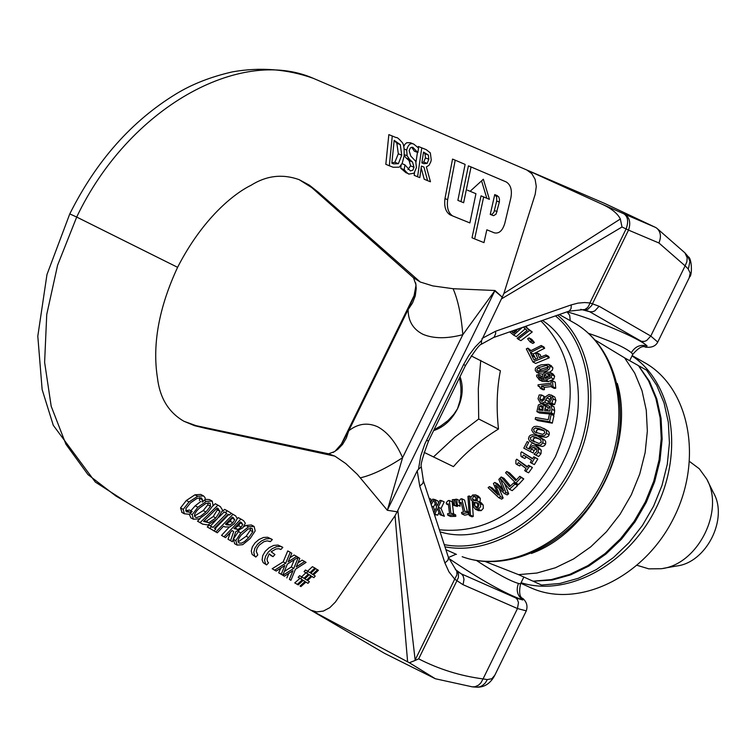 <?xml version="1.0" encoding="UTF-8"?>
<svg xmlns="http://www.w3.org/2000/svg" width="756" height="756" viewBox="0 0 756 756"><rect width="100%" height="100%" fill="white"/><g stroke="black" fill="none" stroke-linecap="round" stroke-linejoin="round"><path stroke-width="1.13" d="M638.943 366.216L649.461 381.317L656.775 398.875L661.056 418.304L662.152 439.019L659.997 460.385L654.649 481.733L646.257 502.409L635.087 521.753L621.489 539.16L605.887 554.091L588.792 566.093L570.723 574.825L552.267 580.041L533.745 581.194M518.569 574.654L533.008 581.184L551.313 579.606L569.778 574.39L587.847 565.649L604.951 553.638L620.553 538.707L634.152 521.29L645.331 501.937L653.723 481.26L659.081 459.894L661.235 438.527L660.139 417.803L655.858 398.365L648.544 380.807L638.451 365.62L624.607 357.853L634.709 373.095L642.014 390.729L646.276 410.253L647.344 431.081L645.152 452.56L639.746 474.04L631.298 494.84L620.062 514.297L606.388 531.827L590.72 546.862L573.558 558.958L555.424 567.765L536.902 573.039L518.55 574.645L485.267 561.557M639.368 366.131L646.626 370.204L656.718 385.352L664.033 402.882L668.323 422.254L669.429 442.921L667.302 464.231L661.972 485.522L653.609 506.133L642.468 525.411L628.907 542.761L613.343 557.644L596.276 569.608L578.255 578.302L559.818 583.481L541.551 585.04L533.963 581.619M595.161 340.049L624.607 357.853M555.462 315.895C591.154 345.331 599.243 410.083 572.566 464.638C546.172 519.325 489.897 553.685 444.254 544.622M444.963 546.805C491.192 555.896 548.119 521.092 574.834 465.753C601.833 410.536 593.677 345.019 557.616 315.148M404.933 164.865L404.214 169.713C407.182 173.105 408.845 174.551 409.213 174.05L414.09 173.171L416.414 167.577L415.734 161.311L410.754 156.019L409.128 150.605L410.461 147.779L412.823 147.288L417.841 152.58L418.55 148.006L413.693 144.075C410.413 142.714 408.089 144.698 406.69 150.057L407.125 155.774L409.61 159.469L412.502 162.001L414.005 167.274L412.937 170.109L410.395 170.922L404.933 164.865L402.041 163.665L404.762 164.799M411.718 147.212L414.288 151.115L417.671 152.514M405.972 172.689L400.756 168.267L404.214 169.713M400.756 168.267L401.096 165.29M407.938 169.552L410.584 165.847L409.09 160.574L406.189 158.042L409.61 159.469M404.252 154.583L407.125 155.774M406.189 158.042L404.167 155.471M403.742 146.569L404.942 144.254L406.785 142.704L410.47 142.752M389.34 165.781L393.158 167.265L399.281 167.171L402.211 163.305L404.091 156.171C404.451 148.724 403.808 144.141 402.164 142.44C398.79 138.622 396.824 137.016 396.248 137.63L392.269 136.033L389.34 165.781L385.825 164.317L388.839 134.625L392.269 136.033M388.839 134.625L393.177 136.364M400.293 144.632L401.738 155.188L398.365 163.693L393.545 163.863L391.854 163.201L394.178 140.342L400.293 144.632L396.862 143.224L394.159 140.455M391.882 162.927L394.887 162.238L398.365 163.693M394.887 162.238L398.299 153.761L396.862 143.224M418.229 147.581L418.408 146.484L426.223 149.65L421.772 147.864L417.586 176.762L419.797 177.622L421.394 166.093L423.965 167.114L427.594 180.656L430.466 181.771L426.375 166.925L429.049 165.262L430.825 161.746L431.232 159.922L430.344 152.91L426.223 149.65L423.152 148.393M418.408 146.484L421.772 147.864M417.586 176.762L414.175 175.326L414.524 172.661M416.008 161.992L417.444 152.419M421.895 162.644L423.757 162.001L425.448 157.891L425.004 153.666L428.359 155.046L428.813 159.28L427.131 163.4L423.842 163.674L421.857 162.89L423.53 152.079L428.359 155.046M425.004 153.666L423.521 152.136M427.594 180.656L424.21 179.229L421.149 167.813M423.757 162.001L427.131 163.4M453.09 288.716L494.972 290.502L502.267 297.174L494.745 290.862L462.833 334.662C461.188 315.054 457.938 299.735 453.09 288.716L432.81 285.91L420.251 282.016L318.55 192.421L309.346 185.154L299.111 179.635C282.479 173.7 266.471 175.581 251.077 185.258C233.973 193.602 202.769 218.219 177.594 267.322L76.696 217.057C128.633 107.872 240.002 46.314 313.22 78.293L526.79 169.977L600.755 203.629C610.98 208.127 617.51 213.239 620.345 218.994L621.999 226.998L628.519 230.107C630.995 222.736 629.663 217.397 624.532 214.109L623.917 213.844C627.934 216.603 628.68 221.602 626.166 228.822L589.888 302.939L592.439 303.817L591.759 305.433L587.847 309.336L583.5 309.62M502.041 297.618L503.883 293.47L535.22 194.207L536.278 186.448L535.116 179.342L531.818 173.663L526.79 169.977M452.683 215.951L450.132 214.865C445.681 212.03 443.961 206.596 444.982 198.573L452.542 159.081L455.206 160.177L447.656 199.697C446.635 207.73 448.355 213.164 452.797 216.008L469.873 222.925L475.94 193.716L470.128 191.287L483.358 179.229L489.434 199.357L483.66 196.947L474.645 238.905L483.972 242.629L486.836 229.796L494.348 232.848C499.121 233.869 502.617 230.656 504.838 223.2L510.867 197.864C512.275 190.087 510.725 184.785 506.208 181.941L471.054 166.944L463.636 202.731L457.881 200.359L465.12 164.411L455.206 160.177M467.482 190.191L473.303 192.619M489.434 199.357L486.817 198.261L481.553 180.845M474.645 238.905L472.018 237.771L481.033 195.851L483.66 196.947M463.636 202.731L460.99 201.616L468.408 165.857L471.054 166.944M490.257 214.411L494.745 194.576L498.667 196.787L499.489 199.215L499.329 202.098L496.049 214.156L493.63 215.658L490.257 214.411M492.921 215.507L490.294 214.402L492.118 214.279L493.961 212.152L496.711 201.001L496.654 197.051L494.821 194.623L497.439 195.709M409.336 662.738L435.399 678.775L384.464 653.307L310.744 610.13L409.336 662.738L415.195 660.432L397.826 510.404L397.155 511.784L387.327 510.281L397.155 511.784M472.273 686.845L475.089 686.741L478.605 685.106L480.873 682.885L483.065 678.907C460.498 675.977 439.038 669.296 418.673 658.863L415.195 660.432M476.167 687.157L479.531 686.864L482.158 685.749L485.135 683.159L486.798 680.551L487.214 679.578L483.065 678.907L517.482 608.552L526.28 610.848M494.83 675.193L491.825 678.746L487.214 679.578M395.029 515.753L407.626 661.821M310.744 610.13L115.885 496.002L87.942 474.579L65.952 444.282L51.2 406.293L44.613 362.322L46.74 314.468L57.598 265.195L76.696 217.057L69.779 213.901L46.967 274.56L37.8 336.212L42.147 389.595L53.27 425.288L95.303 482.054L128.34 503.307L310.744 610.13L316.773 611.906L323.36 611.075L329.786 607.663L335.38 602.069L395.038 515.743L397.183 511.727M526.97 170.053L604.687 203.44L655.433 227.367L624.532 214.109M588.527 333.349C610.29 340.786 624.569 347.221 631.355 352.665C635.097 346.513 640.341 344.254 647.089 345.908L641.409 341.334L589.614 311.699L592.61 311.746L594.896 310.839L599.102 306.256L592.439 303.817L628.519 230.107L658.911 242.978C661.481 236.619 660.725 231.657 656.643 228.085L655.433 227.367M658.911 242.978L685.116 265.857L686.864 261.812L687.185 257.777L684.936 252.873L656.643 228.085M599.102 306.256L650.784 336.051L685.116 265.857L688.13 268.824L688.621 267.936L689.897 261.359L687.818 256.218M688.13 268.824L690.219 273.152L689.16 277.887M641.409 341.334L644.377 341.4L646.645 340.531L650.784 336.051L657.748 342.071M481.298 344.301L481.364 344.245C479.446 344.462 474.144 351.568 465.479 365.564L463.626 364.505L468.824 355.396L475.07 347.108L481.563 340.455L502.069 297.552M503.902 293.451L620.345 218.994M292.988 570.657L289.387 579.342L290.928 580.315L295.445 569.249L306.085 562.407L304.649 561.491L296.229 566.972L299.811 558.4L298.289 557.418L293.791 568.38L282.905 575.278L284.379 576.204L292.988 570.657M297.93 562.87L302.145 560.13L304.649 561.491M289.387 579.342L290.928 580.315M286.808 577.924L288.849 573.36M282.905 575.278L284.379 576.204M284.369 571.442L291.296 567.009L293.791 568.38M291.296 567.009L294.264 559.714M257.796 554.942L256.265 551.426L257.068 548.28L259.157 545.18L263.825 541.731L267.161 540.852L270.346 541.655L272.349 539.576L270.128 538.622L266.008 538.867L261.557 540.871L257.607 544.207L254.857 548.289L253.789 552.428L254.668 555.84L255.821 557.04L257.796 554.942M269.42 541.154L270.346 541.655M271.791 539.208L267.577 537.242L263.466 537.488L259.024 539.482L255.084 542.808L252.334 546.89L251.266 551.039L252.145 554.45L255.821 557.04M288.149 561.84L291.797 553.269L290.266 552.286L285.683 563.239L274.721 570.147L276.205 571.073L284.87 565.526L281.241 574.229L282.791 575.212L287.346 564.118L298.091 557.295L296.645 556.369L288.149 561.84M276.205 571.073L272.179 568.739L283.179 561.869L287.752 550.926L290.266 552.286M283.179 561.869L285.683 563.239M272.179 568.739L274.721 570.147M282.791 575.212L278.68 572.821L280.722 568.2M278.68 572.821L281.241 574.229M289.879 557.748L294.131 555.008L296.645 556.369M271.13 551.748L276.053 548.979L278.766 548.714L280.863 549.489L282.829 547.391L280.618 546.456L276.545 546.711L272.16 548.733L268.276 552.088L265.592 556.199L264.572 560.328L265.469 563.721L266.613 564.921L268.56 562.814L267.444 561.481L267.029 558.977L269.174 553.846L273.001 556.662L274.938 554.554L271.13 551.748M282.271 547.042L278.01 545.067L273.719 545.416L269.155 547.675L265.233 551.332L262.719 555.688L262.105 559.894L263.192 562.672L266.613 564.921M279.947 548.988L280.863 549.489M270.487 555.291L273.001 556.662M308.353 574.154L303.988 578.293L302.003 577.036L300.652 578.671L302.391 579.767L297.344 584.341L298.223 584.889L303.269 580.324L305.112 581.487L300.047 586.042L300.926 586.59L305.982 582.035L308.032 583.33L309.374 581.695L307.569 580.551L311.916 576.412L313.891 577.669L315.233 576.034L313.513 574.938L318.427 570.298L317.558 569.74L312.644 574.39L310.81 573.228L315.753 568.588L314.893 568.039L309.951 572.679L307.909 571.375L306.549 573.01L308.353 574.154L304.063 571.649L305.424 570.024L307.909 571.375M301.616 576.828L305.868 572.793M298.223 584.889L294.745 582.904L299.905 578.406L298.166 577.3L299.612 575.732M299.518 575.675L302.003 577.036M298.166 577.31L300.642 578.671M299.905 578.406L302.391 579.767M294.745 582.904L297.344 584.341M303.165 580.419L305.112 581.487M300.926 586.59L300.047 586.042M305.868 582.139L308.032 583.33M309.242 574.673L311.103 575.855L306.681 580.041L304.81 578.86L309.242 574.673M309.128 574.777L311.103 575.855M311.803 576.526L313.891 577.669M315.639 568.701L317.558 569.74M307.588 571.205L312.398 566.679L314.893 568.039M304.063 571.649L306.549 573.01M211.604 526.573L209.875 528.387L214.09 530.892L215.81 529.068L214.43 528.246L228.17 514.231L229.503 515.034L231.298 513.248L227.254 510.801L225.439 512.577L226.781 513.39L212.984 527.395L209.025 525.155L207.286 526.97L209.875 528.387M228.114 514.278L229.503 515.034M207.286 526.97L214.09 530.892M218.786 517.321L224.145 511.963L226.781 513.39M210.451 525.94L216.14 520.005M224.145 511.963L225.439 512.577M222.812 511.15L224.617 509.374L227.254 510.801M189.047 501.956L183.188 509.383L184.341 513.768L189.293 514.288L192.166 511.519L189.435 512.162L186.505 511.812L185.872 508.618L190.521 502.834L197.221 498.27L201.427 497.883L202.551 499.914L202.268 502.116L205.292 499.385L205.008 497.552L203.553 495.936L197.666 496.295L189.047 501.956L186.345 500.481L194.925 494.811L200.831 494.452L203.383 495.841M185.636 510.791L189.406 510.007L192.052 511.453M182.054 512.511L180.533 507.928L186.345 500.481M199.452 500.585L199.716 497.599M233.009 514.288L215.876 531.94L217.322 532.791L223.578 526.157L224.938 526.96L229.729 526.941L234.417 523.568L237.271 518.607L235.626 515.866L231.223 513.324M215.876 531.94L213.353 530.476M215.091 528.642L228.671 514.581M217.322 532.791L213.447 530.608M225.723 523.936L230.296 521.356L232.026 517.491M234.747 519.627L232.895 522.765L229.767 525.023L226.658 524.834L225.515 524.154L232.385 517.132L234.747 519.627L232.139 518.21M227.178 523.615L229.767 525.023M199.206 518.852L207.352 512.899L213.079 505.452L212.228 501.105L206.36 501.389L197.902 507.238L192.185 514.685L193.394 519.221L199.206 518.852M205.878 512.01L200.652 516.187L196.664 517.51L195.331 517.142L194.443 515.913L194.925 513.56L196.569 511.065L199.376 508.117L205.84 503.449L210.092 503.071L210.508 506.265L205.878 512.01L203.232 510.574L207.834 504.81L210.508 506.265M194.481 516.064L203.232 510.574M205.292 499.357L209.403 499.565L211.916 500.935M207.834 504.81L208.221 502.712M190.918 517.851L189.265 514.288M190.833 510.791L195.228 505.783L200.888 501.37M243.583 520.686L240.899 519.06L224.088 536.798L225.524 537.648L232.092 530.542L233.717 531.506L230.58 540.644L232.432 541.74L235.759 531.695L242.846 527.792L245.331 523.209L243.583 520.686M237.261 518.71L238.291 517.643L240.899 519.06M224.088 536.798L221.517 535.39L229.191 527.14M225.524 537.648L221.669 535.475M232.045 530.599L233.717 531.506M234.105 528.406L238.641 525.713L240.2 522.954L242.789 524.362L241.221 527.112L237.989 529.54L233.954 528.567L240.314 521.914L242.789 524.362M240.2 522.954L240.03 522.207M230.58 540.644L228.019 539.236L230.344 532.413M232.432 541.74L228.18 539.321M235.418 528.142L237.989 529.54M202.627 524.097L207.872 524.966L217.312 518.881L222.623 510.243L220.327 506.605L217.955 505.169L200.113 522.613L202.627 524.097L197.647 521.253M215.866 517.973L208.826 522.708L203.553 521.432L217.246 507.994L220.005 511.349L215.866 517.973L213.249 516.546L217.359 509.913L220.005 511.349M203.647 521.338L206.227 521.281L213.249 516.546M200.69 523.039L200.038 522.679M217.359 509.913L216.915 508.306M200.321 518.314L197.524 521.186L200.113 522.613M212.786 506.095L215.28 503.723L217.955 505.169M248.516 526.837L240.843 532.933L235.825 540.587L237.157 545.123L242.714 544.67L250.179 538.518L255.207 530.882L254.11 526.46L248.516 526.837L245.936 525.439L251.398 524.985L253.808 526.299M234.738 543.781L233.283 539.189L238.934 530.835M243.819 526.677L245.936 525.439M238.083 541.948L246.172 536.25L250.236 530.343L252.797 531.742L248.724 537.648L244.632 541.485L241.655 543.12L239 543.044L237.979 541.041L238.972 538.159L241.24 535.002L248.157 528.945L252.202 528.501L252.797 531.742M250.236 530.343L250.463 528.151M177.594 267.322C158.892 307.635 152.183 344.528 157.465 378C159.847 398.053 168.673 412.474 183.944 421.272L194.481 425.666L205.641 428.378L334.917 456.161L345.766 463.551L357.371 474.39L387.327 510.281M463.626 364.505L424.815 443.999L420.742 455.925L418.493 469.24L417.217 470.818L419.75 486.117L444.925 562.993L447.949 560.224L448.459 557.503L456.066 554.214M522.944 598.525C519.627 597.438 518.824 592.534 520.534 583.812L518.455 583.452C515.885 590.2 517.34 595.709 522.802 599.99L522.982 598.563M518.455 583.452C509.998 580.977 496.012 573.332 476.497 560.498M570.251 320.695L569.693 315.356L567.113 311.926M632.8 354.318C638.527 347.703 642.78 345.331 645.558 347.193L647.089 345.908C639.756 338.565 595.284 319.599 567.057 311.841M631.355 352.665L632.791 354.337L629.682 360.697M414.893 293.999L408.108 309.62L412.53 302.995L415.28 295.87L416.225 288.518L415.687 282.857M420.251 282.016L413.192 277.546M340.512 445.794L348.724 430.797L408.108 309.62C408.155 321.045 413.097 329.276 422.935 334.294C433.471 338.735 446.777 338.858 462.833 334.662L402.57 457.711C386.032 468.484 371.999 475.174 360.461 477.792M414.052 295.719L341.353 444.084L334.899 451.436M494.972 290.502L387.469 509.894L402.57 457.711C396.002 442.506 387.696 432.186 377.631 426.762C367.539 422.264 357.909 423.606 348.724 430.797L346.333 438.064L342.6 444.377L337.639 449.489L333.037 452.504M334.917 456.161L328.548 453.798L334.766 451.521M568.966 311.179L585.021 309.459L587.714 307.484L589.349 304.64L589.888 302.939L584.69 302.542L578.009 303.118L571.271 304.876L571.054 308.561L569.315 311.037L493.375 337.582M580.74 309.346L589.614 311.699L584.738 309.818M481.364 344.245L481.572 340.493M482.026 338.471L495.596 331.241L495.624 333.84L494.074 337.233L481.421 344.197M417.217 470.818L397.826 510.404M423.426 480.873L448.45 557.493L456.87 571.489L456.936 574.749L454.715 579.143L456.945 580.674L458.353 577.631L458.495 573.851L456.785 570.884M448.771 558.429C480.57 579.88 505.254 593.734 522.802 599.99L515.866 597.977L461.311 573.851L456.993 571.073M421.309 466.83L418.522 469.23M419.75 486.117L422.831 483.386L423.369 480.684M426.564 440.181L428.482 441.107L465.479 365.564M632.167 355.613L644.15 362.37C689.311 387.081 703.789 459.194 673.454 518.522C643.706 578.142 577.064 609.279 530.381 587.582L520.799 583.282M521.073 582.715C567.756 597.505 628.831 564.411 656.369 507.531C684.341 450.85 672.66 382.952 632.044 355.868M434.048 429.748L440.824 425.94L447.93 420.638L453.695 414.468L457.512 408.76C451.757 419.911 443.791 427.197 433.613 430.636M460.045 376.668C463.636 386.685 462.795 397.382 457.512 408.76L460.111 400.274L460.933 394.093L460.933 387.582L459.591 377.584M689.623 461.538L699.328 468.796L706.577 478.822C725.136 510.517 697.684 564.864 661.15 568.729L648.79 568.852L637.185 565.346M663.447 568.323L676.45 566.017C706.293 562.833 728.604 518.654 713.466 492.751L707.607 480.901M542.458 320.44C579.795 344.49 590.105 408.316 563.56 460.81C538.603 513.541 482.252 545.199 440.068 531.827M439.406 529.795C486.911 534.208 525.571 509.837 555.405 456.681C579.134 400.207 574.305 354.97 540.937 320.969M469.211 515.516L470.449 515.12L469.221 495.974L467.945 496.371L469.211 515.516L472.018 516.82L473.256 516.433L470.449 515.12M470.979 496.815L469.221 495.974M472.292 501.606L473.256 516.433M504.384 493.564L505.906 492.43L500.179 478.406L509.459 489.283L514.93 484.133L513.806 482.819L509.572 486.779L501.209 476.97L498.837 479.389L503.751 491.079L494.755 482.451L493.403 483.5L498.298 495.076L489.444 486.599L488.111 487.677L498.894 497.788L500.359 496.654L495.445 485.068L504.384 493.564L507.172 494.906L508.684 493.772L505.906 492.43M504.46 483.424L508.684 493.772M513.806 482.819L517.699 485.484L512.237 490.635L509.459 489.283M499.158 488.603L503.137 497.987L500.359 496.654M517.699 485.484L514.93 484.133M503.137 497.987L501.682 499.13L498.894 497.788M497.344 492.846L492.232 487.951L489.444 486.599M501.209 476.97L503.997 478.331L510.48 485.928M502.816 488.858L497.542 483.802L494.755 482.451M456.378 504.97L457.342 504.847L456.652 499.187L455.046 499.385L456.378 504.97L460.158 506.17L457.342 504.847M459.563 501.294L459.468 500.51L456.652 499.187M459.78 503.109L460.158 506.17M505.575 472.784L515.847 483.122L521.007 477.508L519.788 476.289L515.8 480.599L506.737 471.498L505.575 472.784M519.788 476.289L523.776 478.869L518.616 484.473L515.847 483.122M523.776 478.869L521.007 477.508M516.48 479.862L509.516 472.859L506.737 471.498M447.571 513.702L447.75 515.186L452.995 515.034L452.825 513.551L450.897 513.598L449.347 500.519L448.223 500.557L446.257 502.655L446.418 503.978L448.355 503.912L449.508 513.636L447.571 513.702M453.591 513.91L452.164 501.842L449.347 500.519M448.478 504.942L446.418 503.978M452.995 515.034L455.811 516.339L455.632 514.855L452.825 513.551M455.811 516.339L450.567 516.48L447.75 515.186M530.353 462.407L531.6 463.211L535.05 457.626L533.802 456.822L532.536 458.854L521.536 451.823L520.799 453.005L521.054 456.463L522.179 457.182L523.445 455.093L531.629 460.328L530.353 462.407M533.802 456.822L537.809 459.005L534.36 464.581L531.6 463.211M537.809 459.005L535.05 457.626M526.034 456.756L524.938 458.561L522.179 457.182M521.536 451.823L532.706 458.58M431.194 504.649L433.774 500.245L436.618 507.002L433.859 512.814M434.19 513.815L434.898 513.929L437.374 508.59L439.954 514.713L441.542 514.968L438.215 507.163L441.409 500.585L439.907 500.349L437.44 505.584L434.946 499.584L432.753 499.121L430.618 502.872M441.409 500.585L444.226 501.899L441.031 508.467L444.358 516.272L441.542 514.968M441.031 508.467L438.215 507.163M444.358 516.272L439.954 514.713M439 512.455L437.715 515.223L434.898 513.929M434.946 499.584L437.771 500.897L438.641 503.014M437.715 515.223L434.275 514.089M435.267 503.817L433.471 506.907L431.657 506.066M429.115 498.28L430.825 499.073L431.534 501.266M436.136 514.949L434.284 514.118M433.471 506.907L434.785 510.867M436.155 514.978L434.388 514.42M534.123 443.904L539.888 445.095L541.296 444.604L542.761 442.818L543.063 440.672L542.421 439.217L537.507 435.985L532.451 434.747L530.353 435.248L529.209 436.335L528.472 438.66L529.54 441.098L536.873 445.303L532.479 443.158M539.189 436.76L544.755 440.124L545.719 441.693L545.662 443.81L544.613 445.558L542.534 446.503L536.873 445.303M540.653 439.794L541.277 442.203L539.037 443.46L530.929 440.086L530.315 437.658L532.479 436.42L536.76 437.667L540.653 439.794M539.945 439.245L535.239 437.828L533.065 439.056L534.379 442.024M453.628 505.32L454.583 505.197L453.883 499.527L452.296 499.735L453.628 505.32L457.399 506.511L454.583 505.197M455.225 500.16L453.883 499.527M457.257 505.386L457.399 506.511M537.828 435.191L543.696 435.881L545.643 434.747L546.399 433.386L546.607 431.581L545.558 429.625L540.597 427.083L536.769 426.28L534.076 426.582L532.318 428.123L531.751 430.221L533.556 433.235L540.578 436.59L534.823 434.001M543.621 428.283L548.478 431.232L549.328 432.904L549.139 434.794L548.346 436.203L546.342 437.308L540.578 436.59M544.046 430.58L544.859 432.904L542.723 434.341L535.257 432.252L534.341 431.685L533.528 429.332L535.607 427.934L539.992 428.803L544.046 430.58M544.216 430.712L538.357 429.342L536.278 430.74L536.921 432.952M461.51 512.417L461.869 513.882L467.227 512.719L466.868 511.254L464.902 511.67L461.746 498.752L460.612 499.007L458.845 501.512L459.166 502.825L461.141 502.381L463.485 511.982L461.51 512.417M467.34 511.472L464.562 500.085L461.746 498.752M461.519 503.931L459.166 502.825M468.994 512.247L466.868 511.254M469.089 513.589L467.227 512.719M469.126 514.212L464.675 515.195L461.869 513.882M535.21 419.23L549.555 421.744L551.209 414.279L549.508 413.976L548.223 419.722L535.579 417.51L535.21 419.23L537.96 420.648L552.296 423.162L549.555 421.744M551.209 414.279L553.94 415.705L552.296 423.162M473.313 506.624L475.354 509.185L478.406 509.308L480.636 506.624L480.391 503.723L478.444 501.436L477.102 500.992L477.546 497.061L475.637 494.878L472.576 495.019L470.78 497.542L471.035 499.848L473.776 502.305L473.313 506.624M476.1 497.656L476.063 500.859L473.625 500.415L472.405 499.036L473.417 496.238L474.891 496.238L476.1 497.656L475.42 500.822M478.945 504.498L477.896 507.928L476.384 507.871L474.711 505.887L474.825 502.428L477.669 502.938L478.945 504.498M478.274 503.364L476.752 502.636M478.633 503.836L474.825 502.428M477.631 503.751L477.868 507.938M475.637 494.878L478.444 496.21L480.344 498.393L480.003 502.173M478.444 501.436L481.241 502.759L483.188 505.046L483.311 508.372L481.203 510.631L478.368 510.612L475.789 509.383M549.395 403.128L551.842 403.137L553.194 398.941L552.06 395.624L549.017 394.471L545.161 396.976L544.244 399.584L541.872 401.247L540.842 401.011L539.708 398.61L541.523 394.953L539.198 394.944L538.017 398.714L540.077 402.579L541.995 403.024L544.679 402.201L546.871 397.788L549.215 396.22L550.377 396.484L551.493 399.064L549.395 403.128L552.126 404.564L554.573 404.573L551.842 403.137M551.209 395.001L554.781 397.07L555.925 400.378L554.573 404.573M551.37 397.713L549.603 399.225L548.818 401.53L546.078 400.085M548.818 401.53L547.42 403.638L544.679 402.201M541.523 394.953L544.263 396.399L542.449 400.047L542.572 401.181M545.416 404.422L540.077 402.579M544.254 396.522L541.523 395.076M524.664 470.525L525.836 471.432L529.663 466.15L528.491 465.242L527.083 467.161L516.717 459.185L515.904 460.3L515.904 463.778L516.953 464.59L518.361 462.615L526.072 468.559L524.664 470.525M527.433 466.679L516.717 459.185M520.78 464.486L519.731 465.961L516.953 464.59M529.663 466.15L532.422 467.52L528.491 465.242M532.422 467.52L528.595 472.802L525.836 471.432M551.937 374.74L550.141 372.377L546.323 372.018L542.836 374.059L542.354 376.526L543.791 378.794L539.85 378.387L538.376 376.318L538.508 374.692L536.647 375.07L536.665 376.45L539.671 379.994L545.955 380.051L551.067 377.631L551.937 374.74L554.658 376.204L553.798 379.096L551.067 377.631M550.283 372.453L552.929 373.88L554.658 376.204M553.798 379.096L548.686 381.515L542.411 381.449L538.924 379.673M538.508 374.692L541.249 376.148L541.494 378.86M541.258 376.214L538.518 374.759M550.321 374.938L547.004 376.394L544.273 374.929L546.664 373.606L549.414 373.757L550.349 375.061L549.782 376.715L545.18 378.51L544.027 376.554L544.273 374.929M547.004 376.394L546.786 378.189M538.234 452.353L538.508 448.752L535.881 446.04L532.224 445.7L529.493 449.177L526.072 447.391L528.69 442.383L527.187 441.599L523.776 448.157L530.381 451.606L531.288 449.073L532.895 447.42L535.106 447.713L536.883 449.414L536.76 451.54L534.076 454.158L535.9 455.112L538.234 452.353L540.984 453.732L538.65 456.501L535.9 455.112M536.401 448.677L534.048 450.463L533.141 452.995L530.381 451.606M535.654 448.809L532.895 447.42M528.69 442.383L527.187 441.599M531.449 443.781L528.831 448.79L526.072 447.391M528.831 448.79L529.502 449.14M538.537 447.391L541.258 450.151L540.984 453.732M543.658 371.914L547.41 370.487L549.555 368.824L550.066 366.159L548.676 364.326L541.088 364.865L537.412 366.405L535.437 368.314L535.257 370.393L536.684 372.264L543.658 371.914L544.755 372.51M548.676 364.326L551.398 365.8L552.872 368.059L552.343 370.204L549.688 372.179M542.799 374.135L539.415 373.729L536.684 372.264M546.55 365.365L548.487 366.603L547.41 368.748L543.224 370.364L537.582 370.931L536.836 369.939L537.875 367.86L546.55 365.365L548.412 366.376M548.535 366.868L540.616 369.325L539.529 371.177M551.918 409.223L551.275 405.414L549.962 404.28L548.185 403.798L544.207 405.877L542.647 404.176L541.287 403.798L538.404 404.885L536.873 411.633L551.426 412.927L551.918 409.223L554.649 410.65L554.157 414.354L539.614 413.06L536.873 411.633M547.996 405.585L549.99 406.69L549.999 411.056L544.613 410.584L545.577 406.416L547.996 405.585L549.914 406.586M541.296 405.594L543.063 406.482L542.997 410.432L538.745 410.054L539.68 406.114L541.296 405.594L543.091 406.539M543.299 407.059L542.421 407.55L541.646 410.319M542.421 407.55L539.68 406.114M550.132 406.993L548.317 407.853L547.514 410.839M548.317 407.853L545.577 406.416M554.157 414.354L551.426 412.927M549.952 404.28L554.006 406.851L551.275 405.414M554.006 406.851L554.649 410.65M526.299 348.903L532.904 361.954L546.55 356.322L545.936 354.942L539.368 357.654L537.384 353.08L535.768 353.742L537.752 358.325L533.916 359.913L530.353 352.561L541.939 346.768L541.211 345.511L529.635 351.294L527.849 348.129L526.299 348.903M545.936 354.942L548.658 356.426L549.272 357.796L535.645 363.428L532.904 361.954M531.109 350.557L527.849 348.129M549.272 357.796L546.55 356.322M541.939 346.768L544.66 348.261L543.933 346.995L541.211 345.511M537.384 353.08L540.105 354.555L541.126 356.926M544.66 348.261L533.084 354.044L530.353 352.561M533.084 354.044L534.568 356.605L531.837 355.131M531.855 355.159L534.587 356.634L532.215 355.774M534.946 357.257L535.673 359.185M534.861 357.295L532.13 355.821M551.502 386.959L552.995 386.77L552.532 380.778L551.039 380.967L551.19 383.141L538.017 384.804L538.111 386.08L539.434 386.288L540.36 388.367L541.702 388.197L541.513 385.957L551.313 384.719L551.502 386.959L554.233 388.414L555.726 388.225L552.995 386.77M540.115 387.138L538.111 386.08M551.464 386.505L544.254 387.412L544.433 389.652L543.101 389.812L540.36 388.367M544.433 389.652L541.702 388.197M544.254 387.412L541.513 385.957M555.726 388.225L555.254 382.234L552.532 380.778M530.145 341.958L531.638 341.013L529.115 337.894L527.622 338.839L530.145 341.958L532.876 343.451L534.369 342.506L531.638 341.013M529.115 337.894L531.846 339.387L534.369 342.506M524.976 326.545L523.728 327.499L527.14 330.57L517.132 338.244L518.162 339.17L529.521 330.466L525.099 326.507L532.243 331.969L529.521 330.466M532.243 331.969L520.893 340.654L518.162 339.17M525.533 326.346L526.932 327.329L525.307 326.431M525.203 328.832L516.348 336.6L513.617 335.106L522.33 327.471M509.705 331.884L513.617 335.106M518.956 328.652L517.964 329.512L517.473 329.162M515.705 329.786L516.792 330.542L514.798 331.421L514.108 332.687L511.491 331.26M516.792 330.542L513.693 333.254L511.406 331.289M471.186 355.878L500.406 370.752C496.853 388.546 496.219 407.966 498.497 429.011C480.447 440.172 465.441 452.712 453.468 466.632L424.078 452.353M480.75 360.357L478.302 388.858L478.699 419.004L454.564 437.337L433.434 456.974M498.497 429.011L478.699 419.004M617.274 383.405C635.73 445.237 592.08 531.638 531.364 553.468M462.171 556.699L462.436 556.803C512.218 574.995 577.282 539.708 605.471 479.644C634.199 419.845 619.807 348.251 573.577 322.566C618.172 347.004 632.942 418.295 603.855 478.831C575.316 539.614 510.026 574.503 462.171 556.699M410.584 165.847L414.005 167.274M409.09 160.574L412.502 162.001M404.176 149.017L406.69 150.057M410.319 142.695L413.693 144.075L410.319 142.695M391.854 163.154L393.545 163.863M398.299 153.761L401.738 155.188M425.448 157.891L428.813 159.28M421.867 162.852L423.842 163.674M496.711 201.001L499.329 202.098M494.509 210.555L497.127 211.652M444.982 198.573L447.656 199.697M623.917 213.844L600.755 203.629M621.999 226.998L501.389 298.932M495.596 331.241L571.271 304.876M186.798 510.716L189.435 512.162M181.714 512.322L184.341 513.768M180.533 507.928L183.188 509.383M194.925 494.811L197.666 496.295M199.839 498.45L202.551 499.914M223.54 526.195L224.787 526.875M230.296 521.356L232.895 522.765M232.338 517.18L233.538 517.832M204.3 500.274L206.36 501.389M190.701 517.737L193.309 519.164M190.077 513.532L192.185 514.685M195.228 505.783L197.902 507.238M238.641 525.713L241.221 527.112M240.257 521.971L241.703 522.755M206.227 521.281L208.826 522.708M217.199 508.032L218.304 508.637M238.272 531.534L240.843 532.933M233.283 539.189L235.825 540.587M234.53 543.668L237.082 545.067M246.172 536.25L248.724 537.648M418.673 658.863L456.945 580.674L462.88 584.605L463.258 583.764L464.004 579.342L463.211 576.148L461.878 574.314L455.377 569.485M444.925 562.993L448.969 571.867L454.715 579.143L415.365 659.534M462.88 584.605L517.482 608.552L518.474 602.551L517.378 599.574L515.866 597.977M545.511 444.216L542.761 442.818M535.239 437.828L532.479 436.42M533.689 441.485L530.929 440.086M549.139 434.794L546.399 433.386M538.357 429.342L535.607 427.934M536.533 432.81L534.341 431.685M476.025 497.476L473.417 496.238M475.203 500.359L472.405 499.036M477.518 507.21L474.711 505.887M480.344 498.393L477.546 497.061M483.188 505.046L480.391 503.723M481.203 510.631L478.406 509.308M555.925 400.378L553.194 398.941M554.781 397.07L552.06 395.624M551.171 397.259L549.215 396.22M549.603 399.225L546.871 397.788M542.449 400.047L539.708 398.61M544.736 404.46L541.995 403.024M548.686 381.515L545.955 380.051M542.411 381.449L539.671 379.994M541.107 377.783L538.376 376.318M549.395 375.07L546.664 373.606M546.749 378.019L544.027 376.554M534.048 450.463L531.288 449.073M538.735 447.486L535.976 446.097M541.258 450.151L538.508 448.752M552.787 367.624L550.066 366.159M540.616 369.325L537.875 367.86M541.712 409.846L538.971 408.42M547.618 410.073L544.887 408.637M518.106 329.399L517.605 329.125M516.622 330.561L515.403 329.89M514.798 331.421L513.324 330.618M513.806 333.15L512.615 332.508M445.889 549.65L456.463 554.394M559.345 314.543L573.577 322.566M409.213 174.05L405.774 172.604M450.132 214.865L452.797 216.008M435.399 678.765L472.33 686.854M473.02 686.92L476.762 687.166C484.161 687.421 490.049 683.717 494.405 676.044M685.22 253.175L687.941 256.378M688.243 256.785C691.74 257.853 692.562 275.137 689.557 277.065M689.151 277.906L657.777 342.033C655.792 345.983 651.918 347.713 646.144 347.231M184.483 513.853L181.856 512.407M203.553 495.936L200.831 494.452M224.938 526.96L223.54 526.204M212.086 501.02L209.403 499.565M193.394 519.221L190.786 517.784M202.901 524.258L200.312 522.831M237.157 545.123L234.615 543.715M253.978 526.384L251.398 524.985M520.534 583.812L523.851 577.045M414.071 295.69L416.036 285.078M413.551 277.877L415.998 284.851M413.57 277.887L311.765 187.601L299.111 179.635M69.779 213.901C96.22 161.066 131.61 121.092 175.978 93.98C192.033 84.152 210.886 76.772 232.536 71.848C260.48 66.944 287.384 69.098 313.239 78.303M183.954 421.272L196.021 425.656L328.576 453.798M584.605 309.799L585.295 309.951M456.822 570.922L456.114 570.232M494.84 675.174L526.28 610.886C527.811 606.255 526.809 602.239 523.256 598.856M421.309 466.981L423.379 480.721M421.309 466.906C420.298 465.337 422.689 456.737 428.482 441.107M472.869 501.937L473.747 502.353M475.571 509.298L478.368 510.612M550.207 372.415L552.929 373.88M535.881 446.04L538.631 447.439M542.647 404.176L544.603 405.207"/></g></svg>
